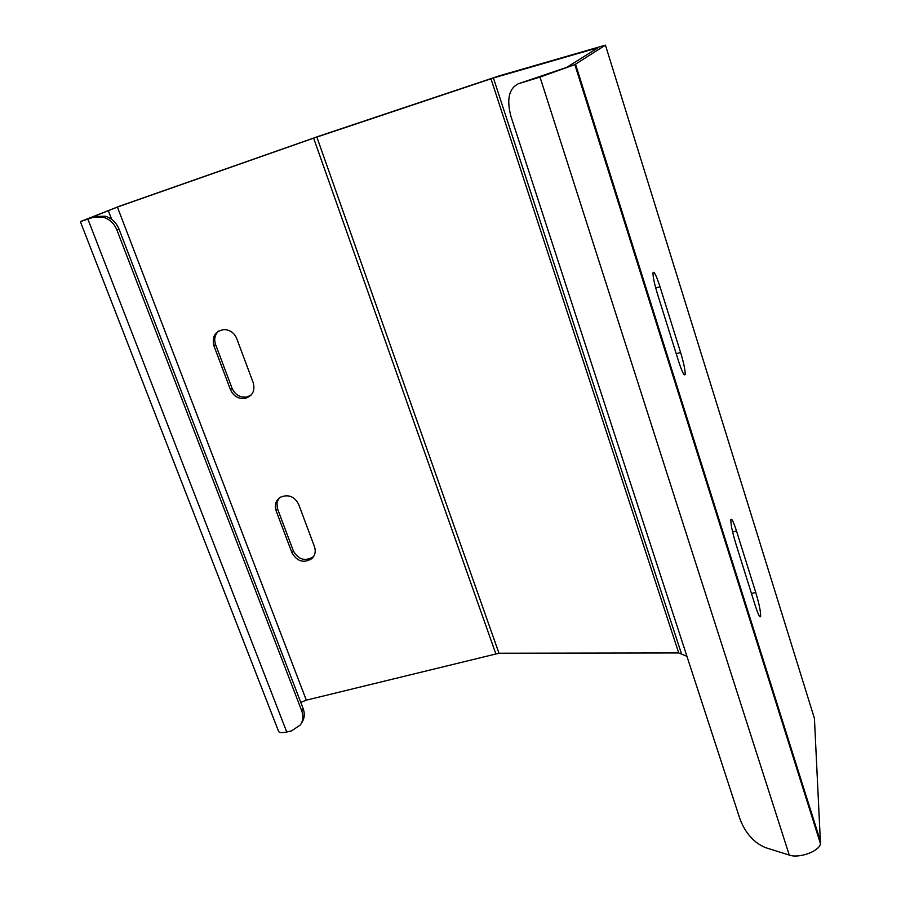 <?xml version="1.0" encoding="UTF-8"?>
<svg xmlns="http://www.w3.org/2000/svg" width="901" height="901" viewBox="0 0 901 901"><rect width="100%" height="100%" fill="white"/><g stroke="black" fill="none" stroke-linecap="round" stroke-linejoin="round"><path stroke-width="1.35" d="M92.949 217.423L95.123 216.522L105.192 216.217C111.645 218.177 116.252 222.434 118.977 228.989L116.871 229.924C114.134 223.358 109.517 219.078 103.041 217.118L92.949 217.423L80.358 221.623L119.416 206.239L320.722 135.567L499.12 75.887L605.438 45.14L574.838 64.602L540.003 77.081L518.244 83.793C508.862 88.602 506.452 99.549 511.013 116.612L740.059 819.302C745.566 833.357 754.013 842.784 765.399 847.593L789.276 855.083C799.108 858.63 818.964 851.468 820.496 843.832L814.425 718.401L605.438 45.14M95.123 216.522L86.361 219.427L117.4 207.061L313.627 138.146L493.41 77.97L598.185 47.674L566.673 67.395L518.244 83.793M116.871 229.924L301.756 710.912C303.592 716.036 303.141 720.699 300.427 724.911L291.62 730.846L286.755 732.006C281.585 733.121 278.781 732.727 278.375 730.801L80.38 221.68M300.799 702.42L306.317 700.156L498.985 653.236L678.723 652.955L686.934 656.322M659.994 286.709C656.221 275.222 653.889 270.593 653 272.834C652.898 276.753 654.419 283.883 657.539 294.21L678.588 361.29C682.125 372.045 684.321 376.415 685.165 374.388C685.323 370.424 683.791 363.114 680.593 352.471L659.994 286.709L655.725 288.005M736.489 530.948C733.538 521.859 731.668 518.086 730.869 519.629C730.632 523.763 732.243 531.624 735.7 543.235L755.342 605.855C758.101 614.313 759.847 617.883 760.613 616.566C760.894 612.387 759.273 604.334 755.736 592.419L736.489 530.948L732.614 531.939M313.807 556.21L313.199 556.795C305.112 561.65 298.513 559.724 293.399 551.007L277.317 508.254L276.967 502.724L278.736 498.478M251.041 395.145L247.111 396.913C240.252 397.848 235.262 395.021 232.131 388.432L215.564 344.486C213.83 339.148 214.855 334.676 218.616 331.05M118.977 228.989L303.164 708.591C305 713.705 304.561 718.356 301.846 722.557L301.238 723.571M298.659 504.335L314.472 546.648C316.014 551.356 315.136 555.354 311.847 558.62C303.738 563.485 297.116 561.548 291.98 552.809L276.1 510.721C274.332 504.977 275.774 500.472 280.436 497.217C288.309 494.007 294.39 496.383 298.659 504.335M236.693 338.461L253.237 382.767C255.253 390.561 252.674 395.742 245.523 398.298C238.641 399.233 233.641 396.395 230.498 389.784L213.875 345.714C211.791 336.512 215.181 331.129 224.045 329.563C229.98 329.822 234.192 332.784 236.693 338.461M540.003 77.081L789.276 855.083M575.548 64.241L820.698 842.131M87.915 219.18L286.755 732.006M301.756 710.912L303.164 708.591M108.233 210.451L111.668 219.36M117.4 207.061L306.317 700.156M313.627 138.146L495.775 653.675M316.848 137.042L498.985 653.236M490.966 78.759L678.723 652.955M493.41 77.97L681.37 653.439M230.498 389.784L232.131 388.432M213.875 345.714L215.564 344.486M291.98 552.809L293.399 551.007M276.1 510.721L277.576 509.02M751.457 593.466L755.736 592.419M676.223 353.744L680.593 352.471M574.838 64.602L820.496 843.832M245.523 398.298L247.111 396.913M311.847 558.62L313.199 556.795M759.87 616.735L760.613 616.566M684.118 374.681L685.165 374.388M105.192 216.217L103.041 217.118"/></g></svg>
